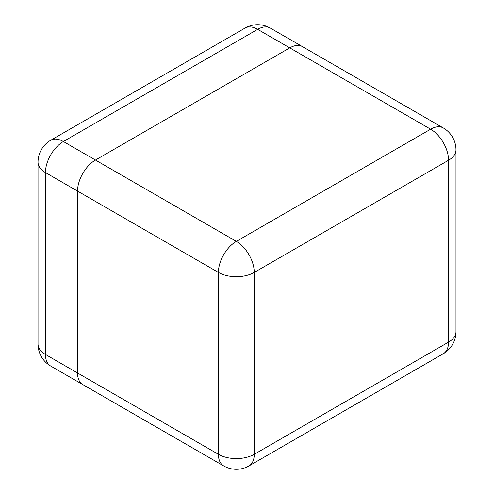 <?xml version="1.0" encoding="UTF-8"?>
<svg xmlns="http://www.w3.org/2000/svg" width="494" height="494" viewBox="0 0 494 494"><rect width="100%" height="100%" fill="white"/><g stroke="black" fill="none" stroke-linecap="round" stroke-linejoin="round"><path stroke-width="0.74" d="M302.433 46.621A25.348 14.635 120 0 0 289.756 47.875L95.466 160.05A25.348 14.635 120 0 0 77.539 191.098L77.539 372.97A25.348 14.635 120 0 0 82.788 384.573A25.348 14.635 -60 0 1 77.539 372.97L77.539 191.098A25.348 14.635 -60 0 1 95.466 160.05L289.756 47.875A25.348 14.635 -60 0 1 302.433 46.621L443.297 127.952A25.348 14.635 120 0 0 430.626 129.206L257.67 29.35L63.374 141.525L236.33 241.381L430.626 129.206A25.348 14.635 60 0 1 448.546 160.247L254.256 272.422L254.256 454.301L448.546 342.126L448.546 160.247A25.348 14.635 180 0 0 455.974 149.898A25.348 25.348 0 0 0 443.297 127.952M45.454 172.567L45.454 354.445L218.41 454.301L218.41 272.422L45.454 172.567A25.348 14.635 -60 0 1 63.374 141.525A25.348 14.635 60 0 0 50.703 140.271A25.348 25.348 0 0 0 38.026 162.223A25.348 14.635 -0 0 0 45.454 172.567M38.026 344.096A25.348 25.348 0 0 0 50.703 366.048A25.348 14.635 -60 0 1 45.454 354.445A25.348 14.635 180 0 1 38.026 344.096L38.026 162.223M50.703 140.271L244.993 28.096A25.348 14.635 60 0 1 257.67 29.35A25.348 14.635 -60 0 1 270.342 28.096L302.347 46.572M223.659 465.904A25.348 25.348 0 0 0 249.007 465.904A25.348 14.635 60 0 0 254.256 454.301A25.348 14.635 180 0 1 218.41 454.301A25.348 14.635 120 0 0 223.659 465.904L82.788 384.573M218.41 272.422A25.348 14.635 0 0 0 254.256 272.422A25.348 14.635 60 0 0 236.33 241.381A25.348 14.635 120 0 0 218.41 272.422M455.974 331.777A25.348 14.635 0 0 1 448.546 342.126A25.348 14.635 60 0 1 443.297 353.729A25.348 25.348 0 0 0 455.974 331.777L455.974 149.898M50.703 366.048L82.702 384.523M270.342 28.096A25.348 25.348 0 0 0 244.993 28.096M249.007 465.904L443.297 353.729"/></g></svg>
